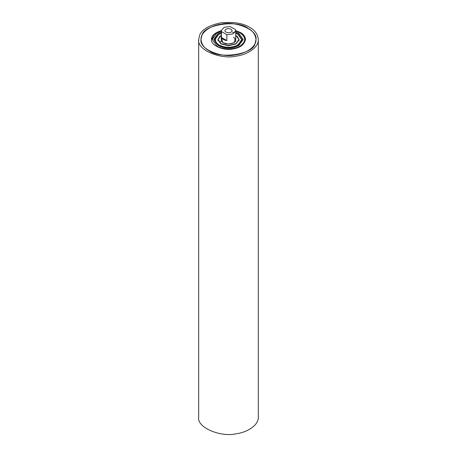 <?xml version="1.0" encoding="UTF-8"?>
<svg xmlns="http://www.w3.org/2000/svg" width="457" height="457" viewBox="0 0 457 457"><rect width="100%" height="100%" fill="white"/><g stroke="black" fill="none" stroke-linecap="round" stroke-linejoin="round"><path stroke-width="0.69" d="M209.055 50.698C204.182 48.082 201.497 44.34 201 39.462C200.612 31.71 211.945 25.198 221.382 24.141C234.749 20.691 257.828 29.465 256 39.468L255.063 43.586C253.504 54.314 219.697 59.541 209.055 50.698M249.579 27.306C242.776 23.113 233.179 21.628 220.782 22.85C208.992 25.369 201.965 29.425 199.703 35.018L198.686 39.479C196.71 50.327 221.725 59.838 236.218 56.102C246.449 54.954 258.736 47.888 258.314 39.491C257.777 34.201 254.869 30.139 249.579 27.306M198.686 39.473L198.686 417.127C196.71 427.981 221.725 437.492 236.218 433.756C246.449 432.608 258.736 425.541 258.314 417.144M226.849 34.686L232.836 33.961L235.726 30.625L235.538 29.671L230.151 26.563L224.164 27.283L221.274 30.625L221.462 31.579L226.849 34.686L226.849 40.587C224.044 40.136 222.251 39.096 221.462 37.48L221.462 31.579M221.462 37.48L226.849 40.587M231.053 29.151L232.116 30.625C232.093 33.43 224.998 33.287 224.884 30.625C225.752 28.642 227.809 28.151 231.053 29.151M235.726 32.23L238.874 33.612L243.164 39.536M213.836 39.536L218.126 33.612L221.274 32.23M235.726 32.104L238.874 33.487L243.17 39.473L238.874 45.46L228.5 47.945L218.126 45.46L213.83 39.473L218.126 33.487L221.274 32.104M235.726 35.149L238.908 39.473L235.858 43.723L228.5 45.483L221.142 43.723L218.092 39.473L221.274 35.149M219.971 36.029L217.92 39.65L221.017 43.969L228.5 45.757L235.983 43.969L239.08 39.65L237.029 36.029M218.12 39.022L217.932 39.93M221.274 33.235L218.806 34.429C213.573 38.16 213.573 41.89 218.806 45.626C223.17 48.642 233.83 48.642 238.194 45.626L242.21 40.027L238.028 34.332M218.806 34.429L219.132 34.241C214.082 37.845 214.082 41.45 219.132 45.054C225.375 47.974 231.625 47.974 237.869 45.054L241.747 39.65L237.869 34.241L235.726 33.235M221.274 33.19L218.692 34.361L214.624 40.027L218.692 45.689L220.56 46.597M236.44 46.597L238.308 45.689L242.376 40.027L238.308 34.361L235.726 33.19M239.502 34.001L235.726 32.293M221.274 32.293L217.909 33.755M234.624 32.841L232.527 32.361M239.068 39.93L238.88 39.022M247.945 28.248C237.303 19.411 203.496 24.638 201.937 35.366L201 39.479C199.172 49.487 222.251 58.262 235.618 54.811C245.055 53.755 256.388 47.237 256 39.485C255.503 34.612 252.818 30.865 247.945 28.248M221.274 30.602C214.573 32.898 211.323 35.857 211.517 39.479C210.386 45.654 224.638 51.075 232.893 48.945C240.125 47.859 244.324 44.706 245.483 39.485C245.18 36.469 243.518 34.155 240.508 32.544L235.726 30.602M235.726 31.065L239.999 32.835C246.203 37.263 246.203 41.69 239.999 46.111C234.824 49.693 222.176 49.693 217.001 46.111L212.237 39.473L217.001 32.835L221.274 31.065M233.613 37.114L235.726 40.067C236.332 43.067 227.426 45.489 223.239 42.684C221.576 41.324 220.92 40.45 221.274 40.067M235.726 37.565L234.121 42.718L228.5 44.066L222.879 42.718L221.274 37.565M258.314 39.473L258.314 417.127M235.726 30.625L235.726 41.387M221.274 30.625L221.274 41.387M235.726 30.905L240.359 32.801C244.301 35.732 246.009 38.154 245.483 40.067M221.274 30.905L214.356 34.435L211.522 39.765M221.274 41.21L219.634 42.621M218.092 39.473L218.092 40.753M238.908 40.753L238.908 39.473M238.194 34.429L237.869 34.241M215.436 40.901L214.727 41.273M237.84 44.369L238.645 45.7"/></g></svg>

